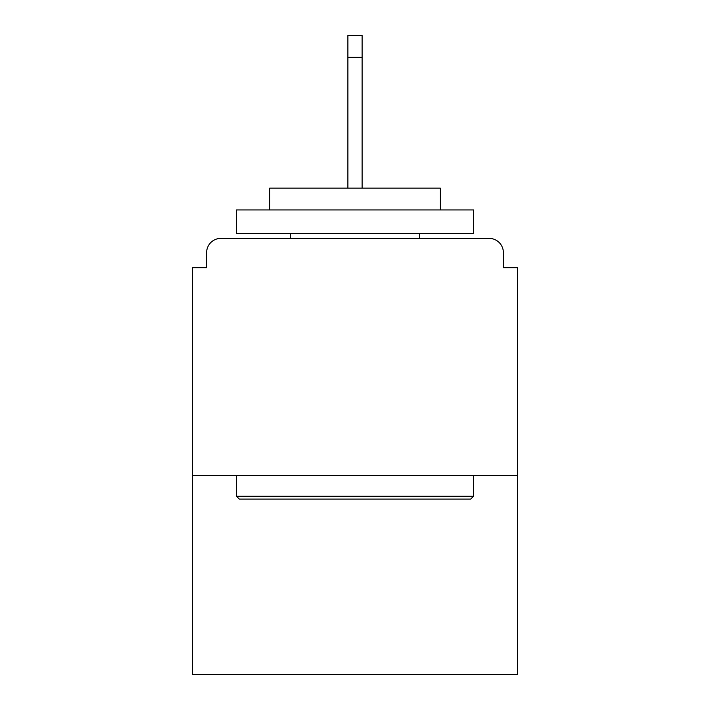 <?xml version="1.0" encoding="UTF-8"?>
<svg xmlns="http://www.w3.org/2000/svg" width="710" height="710" viewBox="0 0 710 710"><rect width="100%" height="100%" fill="white"/><g stroke="black" fill="none" stroke-linecap="round" stroke-linejoin="round"><path stroke-width="1.06" d="M503.372 267.776L503.372 252.609L503.372 267.776L517.59 267.776L517.59 674.5L192.41 674.5L192.41 267.776L206.628 267.776L206.628 252.609L206.628 267.776M517.59 475.407L192.41 475.407M503.372 252.609A14.218 14.218 0 0 0 489.154 238.391L220.845 238.391A14.218 14.218 0 0 0 206.628 252.609M489.154 238.391L428.946 238.391M281.053 238.391L220.845 238.391M470.668 499.103L239.332 499.103L236.492 496.263L473.508 496.263L470.668 499.103M236.492 209.947L473.508 209.947L473.508 233.643L236.492 233.643L236.492 209.947M440.324 209.947L440.324 188.141L269.676 188.141L269.676 209.947M236.492 475.407L236.492 496.263M473.508 475.407L473.508 496.263M290.532 233.643L290.532 238.391M419.468 233.643L419.468 238.391M362.109 57.306L347.891 57.306L347.891 35.5L362.109 35.5L362.109 188.141M347.891 57.306L347.891 188.141"/></g></svg>
